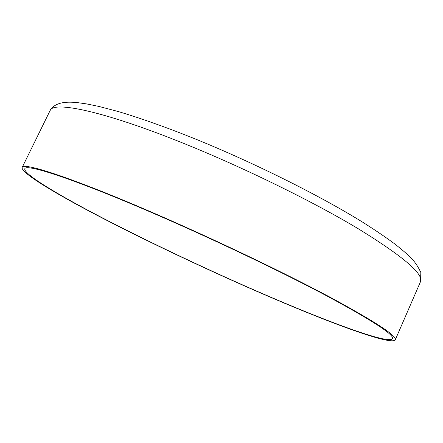 <?xml version="1.0" encoding="UTF-8"?>
<svg xmlns="http://www.w3.org/2000/svg" width="443" height="443" viewBox="0 0 443 443"><rect width="100%" height="100%" fill="white"/><g stroke="black" fill="none" stroke-linecap="round" stroke-linejoin="round"><path stroke-width="0.66" d="M242.243 284.76C315.46 317.293 388.278 345.136 392.537 338.707C394.386 334.836 372.535 320.594 326.978 295.985C281.338 271.697 213.415 239.253 154.491 213.764C74.114 178.933 25.472 163.262 24.808 168.794C23.318 173.706 54.578 192.777 96.613 214.872C139.246 237.215 191.985 262.45 242.243 284.76M153.555 213.011C72.004 177.682 22.814 161.861 22.15 167.465C20.644 172.465 52.457 191.863 95.084 214.268C138.321 236.927 191.725 262.477 242.642 285.087C316.834 318.052 390.892 346.398 395.272 339.87C397.172 335.955 375 321.507 328.767 296.522C282.429 271.864 213.393 238.882 153.555 213.011M50.065 110.634C55.508 100.81 70.11 101.89 77.569 102.638L86.235 103.85L98.761 106.403L117.899 111.437C139.346 117.794 164.048 126.526 192.018 137.635C251.94 161.739 319.492 195.357 362.85 222.308C374.833 229.878 385.294 236.955 394.231 243.534C401.541 249.265 407.039 253.961 410.739 257.632C414.62 261.436 417.993 266.404 420.85 272.545L420.462 281.781C423.94 274.178 403.368 256.602 358.752 229.042C313.921 202.097 245.898 168.6 185.949 144.302C104.288 111.082 52.933 100.594 50.065 110.634L22.15 167.465M420.462 281.781L395.272 339.87"/></g></svg>
